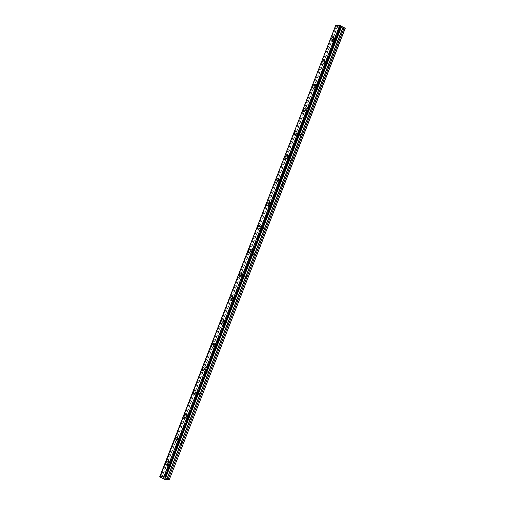 <?xml version="1.0" encoding="UTF-8"?>
<svg xmlns="http://www.w3.org/2000/svg" width="505" height="505" viewBox="0 0 505 505"><rect width="100%" height="100%" fill="white"/><g stroke="black" fill="none" stroke-linecap="round" stroke-linejoin="round"><path stroke-width="0.38" stroke-dasharray="2.52 1.89" d="M334.405 40.558A1.3 0.663 119.2 0 1 335.762 39.441A1.3 0.663 119.2 0 1 335.857 40.589A1.3 0.663 119.2 0 1 334.499 41.707A1.3 0.663 119.2 0 1 334.405 40.558M336.999 42.01A1.3 0.663 119.2 0 1 338.356 40.892A1.3 0.663 119.2 0 1 338.451 42.041A1.3 0.663 119.2 0 1 337.094 43.159A1.3 0.663 119.2 0 1 336.999 42.01M169.118 464.499A1.3 0.663 119.2 0 1 170.475 463.382A1.3 0.663 119.2 0 1 170.57 464.531A1.3 0.663 119.2 0 1 169.207 465.648A1.3 0.663 119.2 0 1 169.118 464.499M171.713 465.951A1.3 0.663 119.2 0 1 173.07 464.834A1.3 0.663 119.2 0 1 173.164 465.982A1.3 0.663 119.2 0 1 171.801 467.1A1.3 0.663 119.2 0 1 171.713 465.951M178.303 440.947A1.3 0.663 119.2 0 1 179.66 439.83A1.3 0.663 119.2 0 1 179.748 440.979A1.3 0.663 119.2 0 1 178.391 442.096A1.3 0.663 119.2 0 1 178.303 440.947M180.897 442.399A1.3 0.663 119.2 0 1 182.255 441.282A1.3 0.663 119.2 0 1 182.343 442.43A1.3 0.663 119.2 0 1 180.986 443.548A1.3 0.663 119.2 0 1 180.897 442.399M187.481 417.395A1.3 0.663 119.2 0 1 188.845 416.278A1.3 0.663 119.2 0 1 188.933 417.427A1.3 0.663 119.2 0 1 187.576 418.544A1.3 0.663 119.2 0 1 187.481 417.395M190.076 418.847A1.3 0.663 119.2 0 1 191.439 417.73A1.3 0.663 119.2 0 1 191.528 418.879A1.3 0.663 119.2 0 1 190.17 419.996A1.3 0.663 119.2 0 1 190.076 418.847M196.666 393.843A1.3 0.663 119.2 0 1 198.023 392.726A1.3 0.663 119.2 0 1 198.118 393.875A1.3 0.663 119.2 0 1 196.761 394.992A1.3 0.663 119.2 0 1 196.666 393.843M199.26 395.295A1.3 0.663 119.2 0 1 200.618 394.178A1.3 0.663 119.2 0 1 200.712 395.327A1.3 0.663 119.2 0 1 199.349 396.438A1.3 0.663 119.2 0 1 199.26 395.295M205.851 370.291A1.3 0.663 119.2 0 1 207.208 369.174A1.3 0.663 119.2 0 1 207.296 370.323A1.3 0.663 119.2 0 1 205.939 371.434A1.3 0.663 119.2 0 1 205.851 370.291M208.445 371.743A1.3 0.663 119.2 0 1 209.802 370.626A1.3 0.663 119.2 0 1 209.891 371.768A1.3 0.663 119.2 0 1 208.533 372.886A1.3 0.663 119.2 0 1 208.445 371.743M215.029 346.739A1.3 0.663 119.2 0 1 216.393 345.622A1.3 0.663 119.2 0 1 216.481 346.765A1.3 0.663 119.2 0 1 215.124 347.882A1.3 0.663 119.2 0 1 215.029 346.739M217.623 348.191A1.3 0.663 119.2 0 1 218.987 347.074A1.3 0.663 119.2 0 1 219.075 348.216A1.3 0.663 119.2 0 1 217.718 349.334A1.3 0.663 119.2 0 1 217.623 348.191M224.214 323.187A1.3 0.663 119.2 0 1 225.571 322.07A1.3 0.663 119.2 0 1 225.666 323.213A1.3 0.663 119.2 0 1 224.308 324.33A1.3 0.663 119.2 0 1 224.214 323.187M226.808 324.639A1.3 0.663 119.2 0 1 228.165 323.522A1.3 0.663 119.2 0 1 228.26 324.665A1.3 0.663 119.2 0 1 226.903 325.782A1.3 0.663 119.2 0 1 226.808 324.639M233.398 299.635A1.3 0.663 119.2 0 1 234.756 298.518A1.3 0.663 119.2 0 1 234.844 299.661A1.3 0.663 119.2 0 1 233.487 300.778A1.3 0.663 119.2 0 1 233.398 299.635M235.993 301.081A1.3 0.663 119.2 0 1 237.35 299.97A1.3 0.663 119.2 0 1 237.438 301.113A1.3 0.663 119.2 0 1 236.081 302.23A1.3 0.663 119.2 0 1 235.993 301.081M242.577 276.077A1.3 0.663 119.2 0 1 243.94 274.966A1.3 0.663 119.2 0 1 244.029 276.109A1.3 0.663 119.2 0 1 242.671 277.226A1.3 0.663 119.2 0 1 242.577 276.077M245.171 277.529A1.3 0.663 119.2 0 1 246.535 276.412A1.3 0.663 119.2 0 1 246.623 277.561A1.3 0.663 119.2 0 1 245.266 278.678A1.3 0.663 119.2 0 1 245.171 277.529M251.761 252.525A1.3 0.663 119.2 0 1 253.119 251.408A1.3 0.663 119.2 0 1 253.213 252.557A1.3 0.663 119.2 0 1 251.856 253.674A1.3 0.663 119.2 0 1 251.761 252.525M254.356 253.977A1.3 0.663 119.2 0 1 255.713 252.86A1.3 0.663 119.2 0 1 255.808 254.009A1.3 0.663 119.2 0 1 254.451 255.126A1.3 0.663 119.2 0 1 254.356 253.977M260.946 228.973A1.3 0.663 119.2 0 1 262.303 227.856A1.3 0.663 119.2 0 1 262.398 229.005A1.3 0.663 119.2 0 1 261.034 230.122A1.3 0.663 119.2 0 1 260.946 228.973M263.541 230.425A1.3 0.663 119.2 0 1 264.898 229.308A1.3 0.663 119.2 0 1 264.986 230.457A1.3 0.663 119.2 0 1 263.629 231.574A1.3 0.663 119.2 0 1 263.541 230.425M270.125 205.421A1.3 0.663 119.2 0 1 271.488 204.304A1.3 0.663 119.2 0 1 271.576 205.453A1.3 0.663 119.2 0 1 270.219 206.57A1.3 0.663 119.2 0 1 270.125 205.421M272.719 206.873A1.3 0.663 119.2 0 1 274.082 205.756A1.3 0.663 119.2 0 1 274.171 206.905A1.3 0.663 119.2 0 1 272.814 208.022A1.3 0.663 119.2 0 1 272.719 206.873M279.309 181.869A1.3 0.663 119.2 0 1 280.666 180.752A1.3 0.663 119.2 0 1 280.761 181.901A1.3 0.663 119.2 0 1 279.404 183.018A1.3 0.663 119.2 0 1 279.309 181.869M281.904 183.321A1.3 0.663 119.2 0 1 283.261 182.204A1.3 0.663 119.2 0 1 283.356 183.353A1.3 0.663 119.2 0 1 281.998 184.47A1.3 0.663 119.2 0 1 281.904 183.321M288.494 158.317A1.3 0.663 119.2 0 1 289.851 157.2A1.3 0.663 119.2 0 1 289.946 158.349A1.3 0.663 119.2 0 1 288.582 159.466A1.3 0.663 119.2 0 1 288.494 158.317M291.088 159.769A1.3 0.663 119.2 0 1 292.445 158.652A1.3 0.663 119.2 0 1 292.534 159.801A1.3 0.663 119.2 0 1 291.177 160.918A1.3 0.663 119.2 0 1 291.088 159.769M297.672 134.766A1.3 0.663 119.2 0 1 299.036 133.648A1.3 0.663 119.2 0 1 299.124 134.797A1.3 0.663 119.2 0 1 297.767 135.914A1.3 0.663 119.2 0 1 297.672 134.766M300.267 136.217A1.3 0.663 119.2 0 1 301.63 135.1A1.3 0.663 119.2 0 1 301.719 136.249A1.3 0.663 119.2 0 1 300.361 137.366A1.3 0.663 119.2 0 1 300.267 136.217M306.857 111.214A1.3 0.663 119.2 0 1 308.214 110.096A1.3 0.663 119.2 0 1 308.309 111.245A1.3 0.663 119.2 0 1 306.952 112.362A1.3 0.663 119.2 0 1 306.857 111.214M309.451 112.665A1.3 0.663 119.2 0 1 310.809 111.548A1.3 0.663 119.2 0 1 310.903 112.697A1.3 0.663 119.2 0 1 309.546 113.814A1.3 0.663 119.2 0 1 309.451 112.665M316.042 87.662A1.3 0.663 119.2 0 1 317.399 86.544A1.3 0.663 119.2 0 1 317.493 87.693A1.3 0.663 119.2 0 1 316.13 88.811A1.3 0.663 119.2 0 1 316.042 87.662M318.636 89.114A1.3 0.663 119.2 0 1 319.993 87.996A1.3 0.663 119.2 0 1 320.088 89.145A1.3 0.663 119.2 0 1 318.724 90.262A1.3 0.663 119.2 0 1 318.636 89.114M325.22 64.11A1.3 0.663 119.2 0 1 326.584 62.992A1.3 0.663 119.2 0 1 326.672 64.141A1.3 0.663 119.2 0 1 325.315 65.259A1.3 0.663 119.2 0 1 325.22 64.11M327.814 65.562A1.3 0.663 119.2 0 1 329.178 64.444A1.3 0.663 119.2 0 1 329.266 65.593A1.3 0.663 119.2 0 1 327.909 66.71A1.3 0.663 119.2 0 1 327.814 65.562M160.42 477.276L336.418 25.862L337.46 26.228L161.581 477.705M336.279 40.596A2.052 1.048 -60.8 0 0 336.134 38.778A2.052 1.048 -60.8 0 0 333.982 40.551A2.052 1.048 -60.8 0 0 334.127 42.363A2.052 1.048 -60.8 0 0 336.279 40.596M170.993 464.537A2.052 1.048 -60.8 0 0 170.848 462.719A2.052 1.048 -60.8 0 0 168.695 464.486A2.052 1.048 -60.8 0 0 168.84 466.304A2.052 1.048 -60.8 0 0 170.993 464.537M180.171 440.985A2.052 1.048 -60.8 0 0 180.026 439.167A2.052 1.048 -60.8 0 0 177.88 440.934A2.052 1.048 -60.8 0 0 178.025 442.752A2.052 1.048 -60.8 0 0 180.171 440.985M189.356 417.433A2.052 1.048 -60.8 0 0 189.211 415.615A2.052 1.048 -60.8 0 0 187.058 417.382A2.052 1.048 -60.8 0 0 187.203 419.201A2.052 1.048 -60.8 0 0 189.356 417.433M198.541 393.881A2.052 1.048 -60.8 0 0 198.396 392.063A2.052 1.048 -60.8 0 0 196.243 393.831A2.052 1.048 -60.8 0 0 196.388 395.649A2.052 1.048 -60.8 0 0 198.541 393.881M207.719 370.329A2.052 1.048 -60.8 0 0 207.574 368.511A2.052 1.048 -60.8 0 0 205.428 370.279A2.052 1.048 -60.8 0 0 205.573 372.097A2.052 1.048 -60.8 0 0 207.719 370.329M216.904 346.777A2.052 1.048 -60.8 0 0 216.759 344.959A2.052 1.048 -60.8 0 0 214.606 346.727A2.052 1.048 -60.8 0 0 214.751 348.545A2.052 1.048 -60.8 0 0 216.904 346.777M226.089 323.225A2.052 1.048 -60.8 0 0 225.943 321.407A2.052 1.048 -60.8 0 0 223.791 323.175A2.052 1.048 -60.8 0 0 223.936 324.993A2.052 1.048 -60.8 0 0 226.089 323.225M235.273 299.673A2.052 1.048 -60.8 0 0 235.122 297.855A2.052 1.048 -60.8 0 0 232.975 299.623A2.052 1.048 -60.8 0 0 233.121 301.441A2.052 1.048 -60.8 0 0 235.273 299.673M244.452 276.121A2.052 1.048 -60.8 0 0 244.306 274.303A2.052 1.048 -60.8 0 0 242.154 276.071A2.052 1.048 -60.8 0 0 242.299 277.889A2.052 1.048 -60.8 0 0 244.452 276.121M253.636 252.569A2.052 1.048 -60.8 0 0 253.491 250.751A2.052 1.048 -60.8 0 0 251.339 252.519A2.052 1.048 -60.8 0 0 251.484 254.337A2.052 1.048 -60.8 0 0 253.636 252.569M262.821 229.018A2.052 1.048 -60.8 0 0 262.676 227.2A2.052 1.048 -60.8 0 0 260.523 228.967A2.052 1.048 -60.8 0 0 260.668 230.785A2.052 1.048 -60.8 0 0 262.821 229.018M271.999 205.466A2.052 1.048 -60.8 0 0 271.854 203.648A2.052 1.048 -60.8 0 0 269.702 205.415A2.052 1.048 -60.8 0 0 269.847 207.233A2.052 1.048 -60.8 0 0 271.999 205.466M281.184 181.914A2.052 1.048 -60.8 0 0 281.039 180.096A2.052 1.048 -60.8 0 0 278.886 181.863A2.052 1.048 -60.8 0 0 279.031 183.681A2.052 1.048 -60.8 0 0 281.184 181.914M290.369 158.355A2.052 1.048 -60.8 0 0 290.224 156.544A2.052 1.048 -60.8 0 0 288.071 158.311A2.052 1.048 -60.8 0 0 288.216 160.129A2.052 1.048 -60.8 0 0 290.369 158.355M299.547 134.803A2.052 1.048 -60.8 0 0 299.402 132.992A2.052 1.048 -60.8 0 0 297.249 134.759A2.052 1.048 -60.8 0 0 297.394 136.577A2.052 1.048 -60.8 0 0 299.547 134.803M308.732 111.252A2.052 1.048 -60.8 0 0 308.587 109.44A2.052 1.048 -60.8 0 0 306.434 111.207A2.052 1.048 -60.8 0 0 306.579 113.025A2.052 1.048 -60.8 0 0 308.732 111.252M317.916 87.7A2.052 1.048 -60.8 0 0 317.771 85.882A2.052 1.048 -60.8 0 0 315.619 87.655A2.052 1.048 -60.8 0 0 315.764 89.467A2.052 1.048 -60.8 0 0 317.916 87.7M327.095 64.148A2.052 1.048 -60.8 0 0 326.95 62.33A2.052 1.048 -60.8 0 0 324.797 64.103A2.052 1.048 -60.8 0 0 324.942 65.915A2.052 1.048 -60.8 0 0 327.095 64.148M345.256 28.331L340.907 28.242L164.908 479.655M337.58 26.285L340.907 28.242M336.418 25.862L335.926 25.585L159.921 476.998M159.763 476.701L335.926 25.585M340.338 28.053L164.34 479.472M336.526 25.894L160.521 477.313M339.398 27.529L163.399 478.948M163.361 478.917L339.36 27.497M339.215 27.182L163.216 478.601M163.134 478.538L339.133 27.119M337.807 26.38L161.808 477.793M161.512 477.673L337.517 26.26M159.946 476.84L335.901 25.547M337.662 26.31L161.657 477.73M338.356 40.892L335.762 39.441M173.07 464.834L170.475 463.382M182.255 441.282L179.66 439.83M191.439 417.73L188.845 416.278M200.618 394.178L198.023 392.726M209.802 370.626L207.208 369.174M218.987 347.074L216.393 345.622M228.165 323.522L225.571 322.07M237.35 299.97L234.756 298.518M246.535 276.412L243.94 274.966M255.713 252.86L253.119 251.408M264.898 229.308L262.303 227.856M274.082 205.756L271.488 204.304M283.261 182.204L280.666 180.752M292.445 158.652L289.851 157.2M301.63 135.1L299.036 133.648M310.809 111.548L308.214 110.096M319.993 87.996L317.399 86.544M329.178 64.444L326.584 62.992M336.134 38.778L333.376 37.237M170.848 462.719L168.089 461.179M180.026 439.167L177.274 437.627M189.211 415.615L186.452 414.075M198.396 392.063L195.637 390.523M207.574 368.511L204.822 366.971M216.759 344.959L214 343.419M225.943 321.407L223.185 319.867M235.122 297.855L232.369 296.315M244.306 274.303L241.554 272.763M253.491 250.751L250.732 249.211M262.676 227.2L259.917 225.653M271.854 203.648L269.102 202.101M281.039 180.096L278.28 178.549M290.224 156.544L287.465 154.997M299.402 132.992L296.65 131.445M308.587 109.44L305.828 107.893M317.771 85.882L315.013 84.341M326.95 62.33L324.197 60.789M337.094 43.159L334.499 41.707M171.801 467.1L169.207 465.648M180.986 443.548L178.391 442.096M190.17 419.996L187.576 418.544M199.349 396.438L196.761 394.992M208.533 372.886L205.939 371.434M217.718 349.334L215.124 347.882M226.903 325.782L224.308 324.33M236.081 302.23L233.487 300.778M245.266 278.678L242.671 277.226M254.451 255.126L251.856 253.674M263.629 231.574L261.034 230.122M272.814 208.022L270.219 206.57M281.998 184.47L279.404 183.018M291.177 160.918L288.582 159.466M300.361 137.366L297.767 135.914M309.546 113.814L306.952 112.362M318.724 90.262L316.13 88.811M327.909 66.71L325.315 65.259M335.976 25.509L159.978 476.922M341.203 26.039L165.198 477.459M335.894 25.553L159.94 476.84M334.127 42.363L331.368 40.823M168.84 466.304L166.082 464.764M178.025 442.752L175.267 441.212M187.203 419.201L184.451 417.66M196.388 395.649L193.63 394.108M205.573 372.097L202.814 370.556M214.751 348.545L211.999 347.004M223.936 324.993L221.177 323.452M233.121 301.441L230.362 299.901M242.299 277.889L239.547 276.349M251.484 254.337L248.725 252.797M260.668 230.785L257.91 229.238M269.847 207.233L267.094 205.686M279.031 183.681L276.273 182.135M288.216 160.129L285.458 158.583M297.394 136.577L294.642 135.031M306.579 113.025L303.821 111.479M315.764 89.467L313.005 87.927M324.942 65.915L322.19 64.375"/><path stroke-width="0.76" d="M340.761 25.686L341.254 25.963L165.255 477.383L164.756 477.105L340.761 25.686L339.701 25.332L335.743 25.256L159.921 476.998L164.908 479.655L169.257 479.75L345.256 28.331L341.235 26.127M333.521 39.055A2.052 1.048 -60.8 0 0 333.376 37.237A2.052 1.048 -60.8 0 0 331.223 39.005A2.052 1.048 -60.8 0 0 331.368 40.823A2.052 1.048 -60.8 0 0 333.521 39.055M168.234 462.997A2.052 1.048 -60.8 0 0 168.089 461.179A2.052 1.048 -60.8 0 0 165.937 462.946A2.052 1.048 -60.8 0 0 166.082 464.764A2.052 1.048 -60.8 0 0 168.234 462.997M177.419 439.445A2.052 1.048 -60.8 0 0 177.274 437.627A2.052 1.048 -60.8 0 0 175.121 439.394A2.052 1.048 -60.8 0 0 175.267 441.212A2.052 1.048 -60.8 0 0 177.419 439.445M186.597 415.893A2.052 1.048 -60.8 0 0 186.452 414.075A2.052 1.048 -60.8 0 0 184.306 415.842A2.052 1.048 -60.8 0 0 184.451 417.66A2.052 1.048 -60.8 0 0 186.597 415.893M195.782 392.341A2.052 1.048 -60.8 0 0 195.637 390.523A2.052 1.048 -60.8 0 0 193.484 392.29A2.052 1.048 -60.8 0 0 193.63 394.108A2.052 1.048 -60.8 0 0 195.782 392.341M204.967 368.789A2.052 1.048 -60.8 0 0 204.822 366.971A2.052 1.048 -60.8 0 0 202.669 368.738A2.052 1.048 -60.8 0 0 202.814 370.556A2.052 1.048 -60.8 0 0 204.967 368.789M214.152 345.237A2.052 1.048 -60.8 0 0 214 343.419A2.052 1.048 -60.8 0 0 211.854 345.186A2.052 1.048 -60.8 0 0 211.999 347.004A2.052 1.048 -60.8 0 0 214.152 345.237M223.33 321.685A2.052 1.048 -60.8 0 0 223.185 319.867A2.052 1.048 -60.8 0 0 221.032 321.635A2.052 1.048 -60.8 0 0 221.177 323.452A2.052 1.048 -60.8 0 0 223.33 321.685M232.515 298.127A2.052 1.048 -60.8 0 0 232.369 296.315A2.052 1.048 -60.8 0 0 230.217 298.083A2.052 1.048 -60.8 0 0 230.362 299.901A2.052 1.048 -60.8 0 0 232.515 298.127M241.699 274.575A2.052 1.048 -60.8 0 0 241.554 272.763A2.052 1.048 -60.8 0 0 239.402 274.531A2.052 1.048 -60.8 0 0 239.547 276.349A2.052 1.048 -60.8 0 0 241.699 274.575M250.878 251.023A2.052 1.048 -60.8 0 0 250.732 249.211A2.052 1.048 -60.8 0 0 248.58 250.979A2.052 1.048 -60.8 0 0 248.725 252.797A2.052 1.048 -60.8 0 0 250.878 251.023M260.062 227.471A2.052 1.048 -60.8 0 0 259.917 225.653A2.052 1.048 -60.8 0 0 257.765 227.427A2.052 1.048 -60.8 0 0 257.91 229.238A2.052 1.048 -60.8 0 0 260.062 227.471M269.247 203.919A2.052 1.048 -60.8 0 0 269.102 202.101A2.052 1.048 -60.8 0 0 266.949 203.875A2.052 1.048 -60.8 0 0 267.094 205.686A2.052 1.048 -60.8 0 0 269.247 203.919M278.425 180.367A2.052 1.048 -60.8 0 0 278.28 178.549A2.052 1.048 -60.8 0 0 276.128 180.323A2.052 1.048 -60.8 0 0 276.273 182.135A2.052 1.048 -60.8 0 0 278.425 180.367M287.61 156.815A2.052 1.048 -60.8 0 0 287.465 154.997A2.052 1.048 -60.8 0 0 285.312 156.765A2.052 1.048 -60.8 0 0 285.458 158.583A2.052 1.048 -60.8 0 0 287.61 156.815M296.795 133.263A2.052 1.048 -60.8 0 0 296.65 131.445A2.052 1.048 -60.8 0 0 294.497 133.213A2.052 1.048 -60.8 0 0 294.642 135.031A2.052 1.048 -60.8 0 0 296.795 133.263M305.973 109.711A2.052 1.048 -60.8 0 0 305.828 107.893A2.052 1.048 -60.8 0 0 303.675 109.661A2.052 1.048 -60.8 0 0 303.821 111.479A2.052 1.048 -60.8 0 0 305.973 109.711M315.158 86.159A2.052 1.048 -60.8 0 0 315.013 84.341A2.052 1.048 -60.8 0 0 312.86 86.109A2.052 1.048 -60.8 0 0 313.005 87.927A2.052 1.048 -60.8 0 0 315.158 86.159M324.343 62.607A2.052 1.048 -60.8 0 0 324.197 60.789A2.052 1.048 -60.8 0 0 322.045 62.557A2.052 1.048 -60.8 0 0 322.19 64.375A2.052 1.048 -60.8 0 0 324.343 62.607M341.55 26.342L165.589 477.787M165.552 477.762L165.198 477.459L341.254 25.963M169.257 479.75L345.174 28.154M169.175 479.573L168.234 479.049L344.233 27.63M344.164 27.598L168.234 479.049M168.159 479.018L165.596 477.812M165.255 477.383L341.285 25.995M340.654 25.648L164.756 477.105M164.655 477.067L163.803 476.783L339.808 25.364M339.701 25.332L163.803 476.783M163.702 476.752L159.757 476.669L335.762 25.25M165.678 477.875L341.677 26.462M343.002 27.201L167.004 478.62M167.155 478.683L343.154 27.264"/></g></svg>

